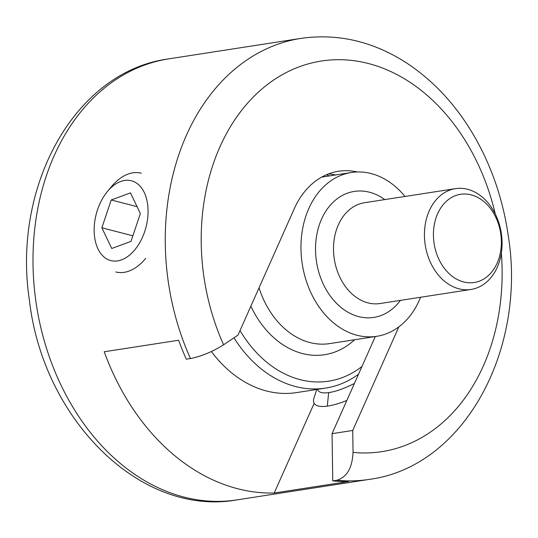 <?xml version="1.0" encoding="UTF-8"?>
<svg xmlns="http://www.w3.org/2000/svg" width="538" height="538" viewBox="0 0 538 538"><rect width="100%" height="100%" fill="white"/><g stroke="black" fill="none" stroke-linecap="round" stroke-linejoin="round"><path stroke-width="0.81" d="M398.853 326.855L352.726 430.461L353.049 452.384C352.282 467.892 346.896 477.186 336.889 480.259L332.753 480.898A223.136 168.401 81.2 0 0 348.604 481.503L274.205 493.023A223.136 168.401 -98.8 0 1 104.231 351.765L178.629 340.238A223.136 168.401 81.2 0 0 186.309 359.189L190.439 358.55C201.468 356.324 212.523 351.738 223.6 344.797L237.998 335.107L294.299 208.65A86.067 64.957 -98.8 0 1 338.489 171.279A86.067 64.957 -98.8 0 1 357.313 171.965M327.292 406.156L328.671 392.639M332.753 480.898L332.06 433.662L352.726 430.461M335.618 174.944A86.067 64.957 81.2 0 0 328.328 173.989M332.06 433.662L375.302 336.532M274.205 493.023L314.158 403.292A51.002 15.192 -29.8 0 0 346.842 400.46M437.65 213.68A44.627 33.679 -98.8 0 1 496.487 218.818A44.627 33.679 -98.8 0 1 468.047 282.706A44.627 33.679 -98.8 0 1 437.65 213.68M429.263 210.788A51.002 38.494 81.2 0 0 431.987 265.496A51.002 38.494 81.2 0 0 471.066 289.444A51.002 38.494 81.2 0 0 501.295 233.149A51.002 38.494 81.2 0 0 455.451 188.643A51.002 38.494 81.2 0 0 429.263 210.788M361.966 366.486A119.853 90.458 -98.8 0 1 240.015 330.561M233.976 337.81A126.228 95.266 81.2 0 0 325.517 388.113A126.228 95.266 81.2 0 0 358.537 374.192M325.517 388.113L296.586 392.592A126.228 95.266 -98.8 0 1 211.367 351.536M420.588 297.265A82.879 62.549 -98.8 0 1 376.748 336.311A82.879 62.549 -98.8 0 1 313.237 297.393A82.879 62.549 -98.8 0 1 308.819 208.495A82.879 62.549 -98.8 0 1 351.375 172.51A82.879 62.549 -98.8 0 1 404.98 196.457M141.272 173.202A51.002 31.823 -75.5 0 0 111.595 186.498L107.439 191.501A41.224 25.723 104.5 0 1 144.285 192.564A41.224 25.723 104.5 0 1 134.971 249.619A41.224 25.723 104.5 0 1 95.018 239.565A41.224 25.723 104.5 0 1 107.439 191.501M115.751 271.966A51.002 31.823 -75.5 0 0 145.65 258.401M130.465 192.873L140.364 213.552L131.01 241.354L111.756 248.469L101.864 227.789L111.218 199.995L130.465 192.873M137.069 206.673L111.218 199.995M132.873 235.805L101.864 227.789M354.428 383.426A41.224 12.28 150.2 0 1 317.602 389.337M316.741 389.472L314.01 397.912A51.002 15.192 -29.8 0 0 314.158 403.292M336.889 480.259A223.136 168.401 81.2 0 0 369.283 479.392L237.023 499.883A223.136 168.401 -98.8 0 1 50.498 360.083A223.136 168.401 -98.8 0 1 168.71 58.871L300.971 38.386A223.136 168.401 81.2 0 0 182.765 339.599A223.136 168.401 81.2 0 0 190.439 358.55M223.6 344.797A197.634 149.154 -98.8 0 1 289.249 71.063A197.634 149.154 -98.8 0 1 495.29 214.057M501.349 253.163A197.634 149.154 -98.8 0 1 353.049 452.384M471.066 289.444L380.137 303.526A51.002 38.494 -98.8 0 1 341.052 279.578A51.002 38.494 -98.8 0 1 338.335 224.877A51.002 38.494 -98.8 0 1 364.522 202.725L455.451 188.643M326.519 174.722A93.081 70.249 -98.8 0 1 329.243 175.933M354.616 339.74A93.081 70.249 -98.8 0 1 250.856 306.223M400.4 300.392A63.753 48.117 -98.8 0 1 336.068 302.894A63.753 48.117 -98.8 0 1 321.569 219.094A63.753 48.117 -98.8 0 1 384.784 199.591M376.748 336.311L329.633 343.607A82.879 62.549 -98.8 0 1 259.04 287.843M237.023 499.883C140.008 517.26 42.758 418.544 29.422 300.251C11.977 186.773 74.533 71.352 168.71 58.871M369.283 479.392C464.328 466.836 526.964 349.465 508.175 235.146C503.205 201.145 492.721 169.611 476.729 140.532C458.383 107.539 434.933 81.642 406.385 62.838C372.921 41.325 337.783 33.174 300.971 38.386M351.375 172.51L321.67 177.11"/></g></svg>
